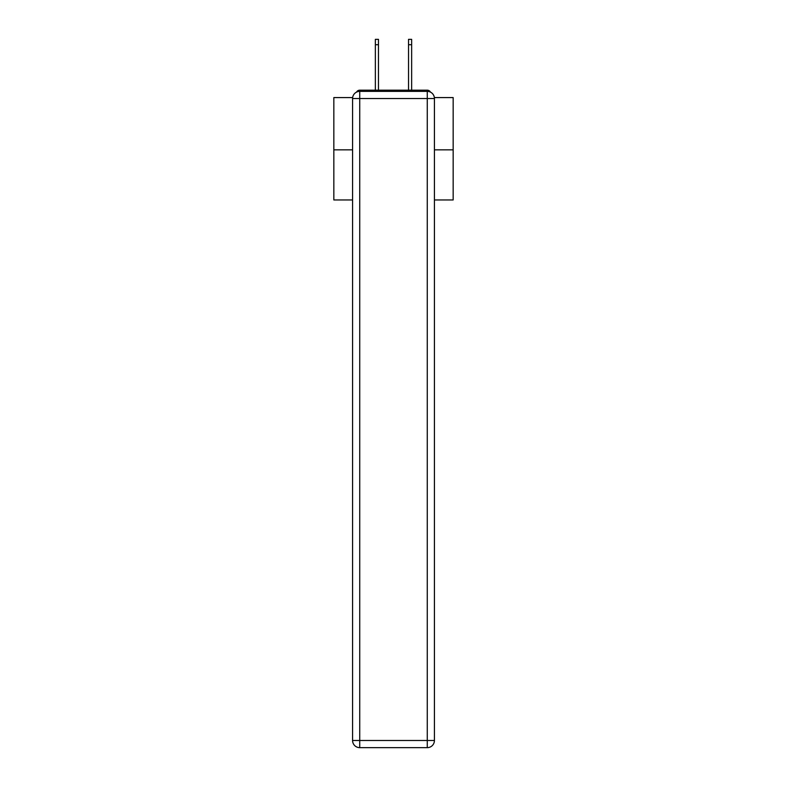 <?xml version="1.0" encoding="UTF-8"?>
<svg xmlns="http://www.w3.org/2000/svg" width="787" height="787" viewBox="0 0 787 787"><rect width="100%" height="100%" fill="white"/><g stroke="black" fill="none" stroke-linecap="round" stroke-linejoin="round"><path stroke-width="1.18" d="M434.365 97.578L453.164 97.578L453.164 199.957L434.424 199.957M352.576 149.845L333.836 149.845L333.836 199.957L352.576 199.957M333.836 149.845L333.836 97.578L352.635 97.578M453.164 149.845L434.424 149.845M430.45 92.118A3.581 3.581 0 0 0 427.272 90.18L359.728 90.18A3.581 3.581 0 0 0 356.55 92.118M427.272 90.18L412.113 90.18M374.887 90.18L359.728 90.18M359.728 91.371L427.272 91.371A7.162 7.162 0 0 1 434.424 98.532L434.424 740.488A7.162 7.162 0 0 1 427.272 747.65L359.728 747.65L359.728 740.488L427.272 740.488L427.272 98.532L359.728 98.532L359.728 740.488L352.576 740.488L352.576 98.532L359.728 98.532L359.728 91.371A7.162 7.162 0 0 0 352.576 98.532A7.162 7.162 0 0 1 359.728 91.371M352.576 740.488A7.162 7.162 0 0 0 359.728 747.65A7.162 7.162 0 0 1 352.576 740.488M378.468 44.721L375.36 44.721L375.36 39.35L378.468 39.35L378.468 90.18M375.36 44.721L375.36 90.18M411.64 39.35L411.64 44.721L408.532 44.721L408.532 39.35L411.64 39.35M408.532 90.18L408.532 44.721M411.64 90.18L411.64 44.721M427.272 747.65A7.162 7.162 0 0 0 434.424 740.488L427.272 740.488L427.272 747.65M434.424 98.532A7.162 7.162 0 0 0 427.272 91.371L427.272 98.532L434.424 98.532"/></g></svg>

